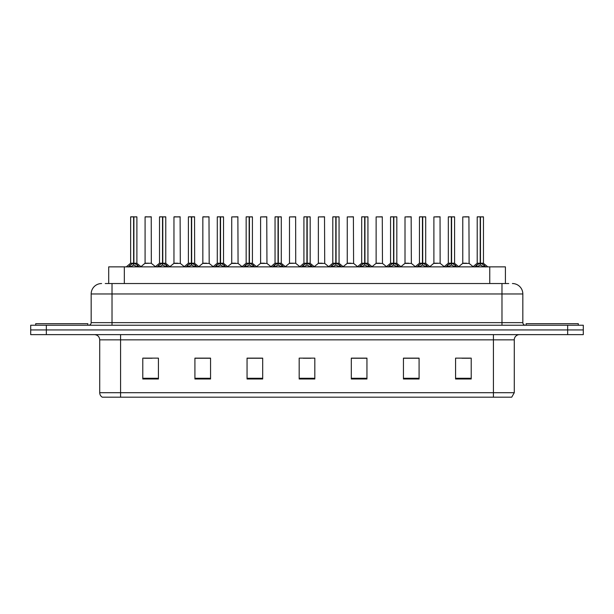 <?xml version="1.0" encoding="UTF-8"?>
<svg xmlns="http://www.w3.org/2000/svg" width="614" height="614" viewBox="0 0 614 614"><rect width="100%" height="100%" fill="white"/><g stroke="black" fill="none" stroke-linecap="round" stroke-linejoin="round"><path stroke-width="0.92" d="M108.701 283.538L108.701 266.86L505.406 266.86L505.406 283.538M514.279 392.707L511.723 397.189L493.426 397.189L493.426 392.707L514.279 392.707L514.279 339.841A5.211 5.211 0 0 1 519.49 334.63M493.426 397.189L102.277 397.189A5.211 5.211 0 0 1 99.721 392.707L99.721 339.841C99.414 336.679 97.68 334.937 94.51 334.63M46.342 325.243L583.3 325.243L583.3 329.941L30.7 329.941L30.7 334.63L46.342 334.63L46.342 329.941L30.7 329.941L30.7 325.243L46.342 325.243L46.342 329.941L583.3 329.941L583.3 334.63L46.342 334.63M471.214 378.991L471.214 358.139L455.573 358.139L455.573 378.991L471.214 378.991M419.086 378.991L419.086 358.139L403.444 358.139L403.444 378.991L419.086 378.991M366.949 378.991L366.949 358.139L351.315 358.139L351.315 378.991L366.949 378.991M158.427 378.991L158.427 358.139L142.786 358.139L142.786 378.991L158.427 378.991M210.556 378.991L210.556 358.139L194.914 358.139L194.914 378.991L210.556 378.991M262.685 378.991L262.685 358.139L247.051 358.139L247.051 378.991L262.685 378.991M314.821 378.991L314.821 358.139L299.179 358.139L299.179 378.991L314.821 378.991M483.939 397.189L130.061 397.189M418.664 358.246L412.048 358.246M404.227 358.246L419.086 358.246M461.989 358.246L469.81 358.246M259.822 358.246L253.198 358.246M194.914 358.246L209.881 358.246M202.06 358.246L195.436 358.246M144.298 358.246L152.118 358.246M360.902 358.246L354.286 358.246M303.139 358.246L310.96 358.246M262.685 358.246L247.051 358.246M366.949 358.246L351.315 358.246M105.493 283.538L508.745 283.538M105.255 283.538L112.024 283.538L112.024 293.968L91.171 293.968L91.171 322.642A2.609 2.609 0 0 1 88.57 325.243M101.602 283.538A10.423 10.423 0 0 0 91.171 293.968M512.398 283.538A10.423 10.423 0 0 1 522.829 293.968L522.829 322.642C522.982 324.223 523.849 325.09 525.43 325.243M128.318 266.983L130.214 264.979L133.629 263.252L133.629 265.071L133.768 262.685L133.898 263.252L137.321 264.979L139.217 266.983M130.636 216.919L133.629 216.811L130.636 216.919L130.636 263.206L133.629 263.252M136.891 216.919L133.898 216.919L133.898 263.214L136.891 263.206L136.891 216.919L130.744 216.811M133.898 216.919L136.792 216.811M133.629 216.919L133.629 263.214L130.636 263.206L126.292 266.86M133.898 216.811L133.898 263.252M134.243 263.414L136.991 263.414L133.629 263.206L133.722 216.811L132.724 216.811M137.321 264.979L137.321 266.86L133.898 265.071M133.629 265.071L130.214 266.867L130.214 264.979M151.328 263.214L151.228 216.811L145.081 216.919L145.081 263.206L148.342 263.206M147.16 216.811L145.18 216.811M148.995 263.206L147.414 263.206M148.066 263.206L145.081 263.206L140.982 266.653M87.84 325.243L87.84 323.685L35.704 323.685L35.704 325.243M157.199 266.983L159.095 264.979L162.51 263.252L162.51 265.071L162.649 262.685L162.779 263.252L166.202 264.979L168.098 266.983M159.517 216.919L162.518 216.811L159.517 216.919L159.517 263.206L162.51 263.252M165.772 216.919L162.779 216.919L162.779 263.214L165.772 263.206L165.772 216.919L159.625 216.811M162.779 216.919L165.673 216.811M162.51 216.919L162.51 263.214L159.517 263.206L155.173 266.86M162.779 216.811L162.779 263.252M163.124 263.414L165.872 263.414L162.51 263.206L162.603 216.811L161.605 216.811M166.202 264.979L166.202 266.86L162.779 265.071M162.51 265.071L159.095 266.867L159.095 264.979M186.08 266.983L187.976 264.979L191.391 263.252L191.391 265.071L191.484 262.692L191.668 265.071L191.576 216.811L194.554 216.811L188.506 216.811L191.399 216.811L191.391 263.252M191.66 263.252L195.083 264.979L196.979 266.983M191.391 216.919L188.506 216.811M194.653 216.919L191.66 216.919L191.66 263.214L194.653 263.206L194.554 216.811M188.398 216.919L188.398 263.206L191.391 263.214L188.398 263.206L184.054 266.86M192.005 263.414L194.753 263.414L191.391 263.206L191.484 216.811L190.486 216.811M195.083 264.979L195.083 266.86L191.668 265.071M191.391 265.071L187.976 266.867L187.976 264.979M214.961 266.983L216.857 264.979L220.272 263.252L220.272 265.071L220.411 262.685L220.549 263.252L223.964 264.979L225.86 266.983M217.279 216.919L220.28 216.811L217.279 216.919L217.279 263.206L220.272 263.252M223.534 216.919L220.549 216.919L220.549 263.214L223.534 263.206L223.534 216.919L217.387 216.811M220.549 216.919L223.435 216.811M220.272 216.919L220.272 263.214L217.279 263.206L212.935 266.86M220.541 216.811L220.549 263.252M220.886 263.414L223.634 263.414L220.272 263.206L220.365 216.811L219.367 216.811M223.964 264.979L223.964 266.86L220.549 265.071M220.272 265.071L216.857 266.867L216.857 264.979M243.842 266.983L245.738 264.979L249.154 263.252L249.154 265.071L249.292 262.685L249.43 263.252L252.845 264.979L254.741 266.983M246.16 216.919L249.161 216.811L246.16 216.919L246.16 263.206L249.154 263.252M252.415 216.919L249.43 216.919L249.43 263.214L252.415 263.206L252.415 216.919L246.268 216.811M249.43 216.919L252.316 216.811M249.154 216.919L249.154 263.214L246.16 263.206L241.816 266.86M249.422 216.811L249.43 263.252M249.768 263.414L252.515 263.414L249.154 263.206L249.246 216.811L248.248 216.811M252.845 264.979L252.845 266.86L249.43 265.071M249.154 265.071L245.738 266.867L245.738 264.979M177.876 263.206L173.862 263.414L180.309 263.414L180.109 216.811L173.962 216.919L173.962 263.206L177.223 263.206M176.041 216.811L174.061 216.811M176.947 263.206L176.295 263.206M206.757 263.206L202.743 263.414L209.19 263.414L208.99 216.811L202.843 216.919L202.843 263.206L206.104 263.206M204.922 216.811L202.942 216.811M205.828 263.206L205.176 263.206M235.638 263.206L231.624 263.414L238.071 263.414L237.871 216.811L231.724 216.919L231.724 263.206L234.985 263.206M234.709 263.206L234.057 263.206M578.296 325.243L578.296 323.685L526.16 323.685L526.16 325.243M272.723 266.983L274.619 264.979L278.035 263.252L278.035 265.071L278.173 262.685L278.311 263.252L281.726 264.979L283.622 266.983M275.041 216.919L278.042 216.811L275.041 216.919L275.041 263.206L278.035 263.252M281.296 216.919L278.311 216.919L278.311 263.214L281.296 263.206L281.296 216.919L275.149 216.811M278.311 216.919L281.197 216.811M278.035 216.919L278.035 263.214L275.041 263.206L270.697 266.86M278.303 216.811L278.311 263.252M278.649 263.414L281.396 263.414L278.035 263.206L278.127 216.811L277.129 216.811M281.726 264.979L281.726 266.86L278.311 265.071M278.035 265.071L274.619 266.867L274.619 264.979M301.604 266.983L303.5 264.979L306.916 263.252L306.916 265.071L307.054 262.685L307.192 263.252L310.607 264.979L312.503 266.983M303.922 216.919L306.923 216.811L303.922 216.919L303.922 263.206L306.916 263.252M310.177 216.919L307.192 216.919L307.192 263.214L310.177 263.206L310.177 216.919L304.03 216.811M307.192 216.919L310.078 216.811M306.916 216.919L306.916 263.214L303.922 263.206L299.578 266.86M307.184 216.811L307.192 263.252M307.53 263.414L310.277 263.414L306.916 263.206L307.008 216.811L306.01 216.811M310.607 264.979L310.607 266.86L307.192 265.071M306.916 265.071L303.5 266.867L303.5 264.979M330.486 266.983L332.381 264.979L335.797 263.252L335.797 265.071L335.935 262.685L336.073 263.252L339.488 264.979L341.384 266.983M332.803 216.919L335.804 216.811L332.803 216.919L332.803 263.206L335.797 263.252M339.058 216.919L336.073 216.919L336.073 263.214L339.058 263.206L339.058 216.919L332.911 216.811M336.073 216.919L338.959 216.811M335.797 216.919L335.797 263.214L332.803 263.206L328.459 266.86M336.065 216.811L336.073 263.252M336.411 263.414L339.158 263.414L335.797 263.206L335.889 216.811L334.891 216.811M339.488 264.979L339.488 266.86L336.073 265.071M335.797 265.071L332.381 266.867L332.381 264.979M264.519 263.206L260.505 263.414L266.952 263.414L266.752 216.811L260.605 216.919L260.605 263.206L263.866 263.206M263.598 263.206L262.938 263.206M295.733 263.214L295.633 216.811L289.486 216.919L289.486 263.206L292.748 263.206M293.4 263.206L291.819 263.206M292.479 263.206L289.486 263.206L285.395 266.653M322.281 263.206L318.267 263.414L324.714 263.414L324.514 216.811L318.367 216.919L318.367 263.206L321.629 263.206M321.36 263.206L320.7 263.206M359.367 266.983L361.262 264.979L364.678 263.252L364.678 265.071L364.816 262.685L364.954 263.252L368.369 264.979L370.265 266.983M361.684 216.919L364.685 216.811L361.684 216.919L361.684 263.206L364.678 263.252M367.939 216.919L364.954 216.919L364.954 263.214L367.939 263.206L367.939 216.919L361.792 216.811M364.954 216.919L367.84 216.811M364.678 216.919L364.678 263.214L361.684 263.206L357.34 266.86M364.946 216.811L364.954 263.252M365.292 263.414L368.039 263.414L364.678 263.206L364.77 216.811L363.772 216.811M368.369 264.979L368.369 266.86L364.954 265.071M364.678 265.071L361.262 266.867L361.262 264.979M388.248 266.983L390.143 264.979L393.559 263.252L393.559 265.071L393.697 262.685L393.835 263.252L397.25 264.979L399.146 266.983M390.565 216.919L393.566 216.811L390.565 216.919L390.565 263.206L393.559 263.252M396.821 216.919L393.835 216.919L393.835 263.214L396.821 263.206L396.821 216.919L390.673 216.811M393.835 216.919L396.721 216.811M393.559 216.919L393.559 263.214L390.565 263.206L386.221 266.86M393.827 216.811L393.835 263.252M394.173 263.414L396.92 263.414L393.559 263.206L393.651 216.811L392.653 216.811M397.25 264.979L397.25 266.86L393.835 265.071M393.559 265.071L390.143 266.867L390.143 264.979M417.129 266.983L419.024 264.979L422.44 263.252L422.44 265.071L422.578 262.685L422.716 263.252L426.131 264.979L428.027 266.983M419.446 216.919L422.447 216.811L419.446 216.919L419.446 263.206L422.44 263.252M425.702 216.919L422.716 216.919L422.716 263.214L425.702 263.206L425.702 216.919L419.554 216.811M422.716 216.919L425.602 216.811M422.44 216.919L422.44 263.214L419.454 263.206L415.102 266.86M422.708 216.811L422.716 263.252M423.054 263.414L425.801 263.414L422.44 263.206L422.532 216.811L421.534 216.811M426.131 264.979L426.131 266.86L422.716 265.071M422.44 265.071L419.024 266.867L419.024 264.979M446.01 266.983L447.905 264.979L451.321 263.252L451.321 265.071L451.459 262.685L451.597 263.252L455.012 264.979L456.908 266.983M448.327 216.919L451.328 216.811L448.327 216.919L448.327 263.206L451.321 263.252M454.583 216.919L451.597 216.919L451.597 263.214L454.583 263.206L454.583 216.919L448.435 216.811M451.597 216.919L454.483 216.811M451.321 216.919L451.321 263.214L448.335 263.206L443.983 266.86M451.589 216.811L451.597 263.252M451.935 263.414L454.682 263.414L451.321 263.206L451.413 216.811L450.415 216.811M455.012 264.979L455.012 266.86L451.597 265.071M451.321 265.071L447.905 266.867L447.905 264.979M474.891 266.983L476.786 264.979L480.202 263.252L480.202 265.071L480.34 262.685L480.478 263.252L483.893 264.979L485.789 266.983M477.208 216.919L480.209 216.811L477.208 216.919L477.208 263.206L480.202 263.252M483.464 216.919L480.478 216.919L480.478 263.214L483.464 263.206L483.464 216.919L477.316 216.811M480.478 216.919L483.364 216.811M480.202 216.919L480.202 263.214L477.216 263.206L472.864 266.86M480.47 216.811L480.478 263.252M480.816 263.414L483.563 263.414L480.202 263.206L480.294 216.811L479.296 216.811M483.893 264.979L483.893 266.86L480.478 265.071M480.202 265.071L476.786 266.867L476.786 264.979M351.162 263.206L347.148 263.414L353.595 263.414L353.395 216.811L347.248 216.919L347.248 263.206L350.51 263.206M350.241 263.206L349.589 263.206M380.043 263.206L376.029 263.414L382.476 263.414L382.276 216.811L376.129 216.919L376.129 263.206L379.391 263.206M379.122 263.206L378.47 263.206M408.924 263.206L404.91 263.414L411.357 263.414L411.157 216.811L405.01 216.919L405.01 263.206L408.272 263.206M409.177 216.811L407.097 216.811M408.003 263.206L407.351 263.206M440.138 263.214L440.038 216.811L433.891 216.919L433.891 263.206L437.153 263.206M438.058 216.811L435.978 216.811M437.805 263.206L436.232 263.206M436.884 263.206L433.891 263.206L429.8 266.653M466.686 263.206L462.672 263.414L469.119 263.414L468.919 216.811L462.772 216.919L462.772 263.206L466.034 263.206M466.939 216.811L464.859 216.811M465.765 263.206L465.113 263.206M124.335 283.538L124.335 266.86M489.765 283.538L489.765 266.86M493.426 334.63L493.426 339.841L99.721 339.841M514.279 339.841L493.426 339.841L493.426 392.707L120.574 392.707L120.574 397.189M99.721 392.707L120.574 392.707L120.574 334.63M567.658 334.63L567.658 325.243M314.821 378.27L299.179 378.27M262.685 378.27L247.051 378.27M210.556 378.27L194.914 378.27M158.427 378.27L142.786 378.27M366.949 378.27L351.315 378.27M419.086 378.27L403.444 378.27M471.214 378.27L455.573 378.27M112.024 325.243L112.024 322.642L522.829 322.642M91.171 322.642L112.024 322.642L112.024 293.968L501.976 293.968L501.976 325.243M522.829 293.968L501.976 293.968L501.976 283.538M133.284 263.414L130.544 263.414M137.866 265.455L137.866 266.86M129.661 265.455L129.661 266.86M151.336 263.214L144.981 263.414M151.336 216.919L145.081 216.919M162.165 263.414L159.425 263.414M166.747 265.455L166.747 266.86M158.542 265.455L158.542 266.86M191.046 263.414L188.306 263.414M195.628 265.455L195.628 266.86M187.423 265.455L187.423 266.86M219.927 263.414L217.187 263.414M224.509 265.455L224.509 266.86M216.305 265.455L216.305 266.86M248.808 263.414L246.068 263.414M253.39 265.455L253.39 266.86M245.186 265.455L245.186 266.86M180.217 216.919L173.962 216.919M209.098 216.919L202.843 216.919M237.979 216.919L231.724 216.919M277.689 263.414L274.949 263.414M282.271 265.455L282.271 266.86M274.067 265.455L274.067 266.86M306.57 263.414L303.83 263.414M311.152 265.455L311.152 266.86M302.948 265.455L302.948 266.86M335.451 263.414L332.711 263.414M340.033 265.455L340.033 266.86M331.836 265.455L331.836 266.86M266.86 216.919L260.605 216.919M295.741 263.214L289.386 263.414M295.741 216.919L289.486 216.919M324.622 216.919L318.367 216.919M364.332 263.414L361.592 263.414M368.914 265.455L368.914 266.86M360.717 265.455L360.717 266.86M393.213 263.414L390.473 263.414M397.795 265.455L397.795 266.86M389.598 265.455L389.598 266.86M422.094 263.414L419.354 263.414M426.676 265.455L426.676 266.86M418.479 265.455L418.479 266.86M450.975 263.414L448.235 263.414M455.557 265.455L455.557 266.86M447.36 265.455L447.36 266.86M479.856 263.414L477.116 263.414M484.438 265.455L484.438 266.86M476.241 265.455L476.241 266.86M353.503 216.919L347.248 216.919M382.384 216.919L376.129 216.919M411.265 216.919L405.01 216.919M440.146 263.214L433.791 263.414M440.146 216.919L433.891 216.919M469.027 216.919L462.772 216.919M136.991 263.414L141.243 266.86M151.428 263.414L155.426 266.653M165.872 263.414L170.124 266.86M194.753 263.414L199.005 266.86M223.634 263.414L227.886 266.86M252.515 263.414L256.767 266.86M173.862 263.414L169.863 266.653M180.309 263.414L184.307 266.653M202.743 263.414L198.744 266.653M209.19 263.414L213.188 266.653M231.624 263.414L227.625 266.653M238.071 263.414L242.069 266.653M281.396 263.414L285.648 266.86M310.277 263.414L314.529 266.86M339.158 263.414L343.41 266.86M260.505 263.414L256.514 266.653M266.952 263.414L270.951 266.653M295.833 263.414L299.832 266.653M318.267 263.414L314.276 266.653M324.714 263.414L328.713 266.653M368.039 263.414L372.291 266.86M396.92 263.414L401.172 266.86M425.801 263.414L430.053 266.86M454.682 263.414L458.934 266.86M483.563 263.414L487.815 266.86M347.148 263.414L343.157 266.653M353.595 263.414L357.594 266.653M376.029 263.414L372.038 266.653M382.476 263.414L386.475 266.653M404.91 263.414L400.919 266.653M411.357 263.414L415.356 266.653M440.238 263.414L444.237 266.653M462.672 263.414L458.681 266.653M469.119 263.414L473.118 266.653"/></g></svg>
